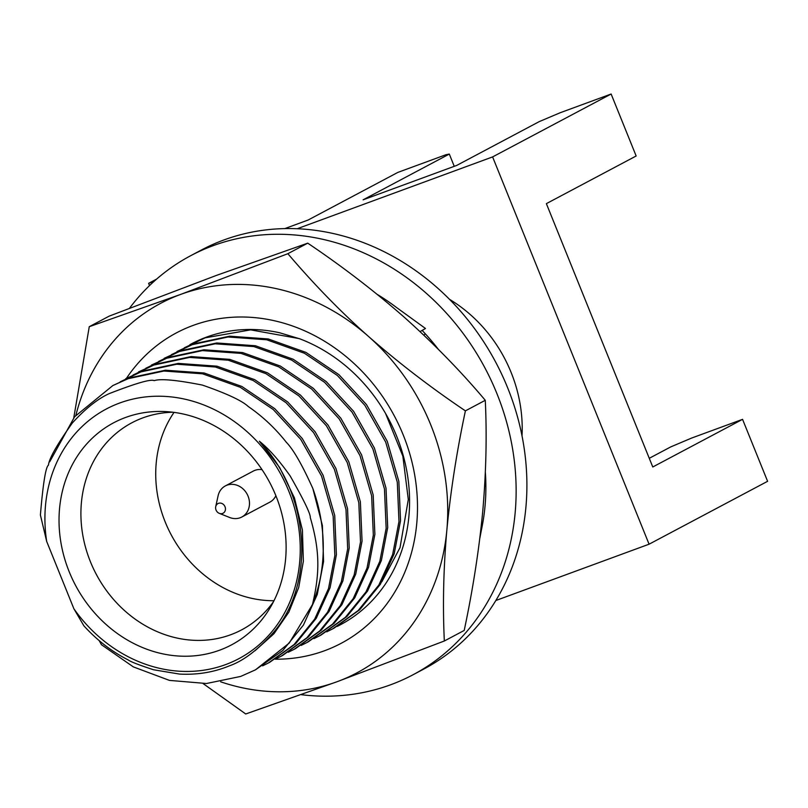 <?xml version="1.0" encoding="UTF-8"?>
<svg xmlns="http://www.w3.org/2000/svg" width="808" height="808" viewBox="0 0 808 808"><rect width="100%" height="100%" fill="white"/><g stroke="black" fill="none" stroke-linecap="round" stroke-linejoin="round"><path stroke-width="1.21" d="M312.484 604.495C319.907 573.044 319.978 550.844 310.272 517.524C310.625 514.05 303.939 500.202 290.193 476.003C279.184 460.409 268.913 448.824 259.388 441.249C311.302 495.082 316.342 588.133 269.953 636.33C255.772 651.49 242.259 661.328 229.422 665.832C213.898 672.266 197.263 675.013 179.517 674.074L153.54 669.761C138.915 664.964 130.502 661.702 128.29 659.985C111.797 651.612 96.99 640.229 83.891 625.836L73.902 608.798L46.682 541.421L40.4 515.019C43.066 483.366 45.763 466.731 48.49 465.135C48.924 458.863 56.873 444.814 72.336 422.988C85.406 408.666 97.637 398.899 109.029 393.698C135.855 383.245 150.904 378.891 154.177 380.649C160.58 378.518 176.679 380.002 202.454 385.103C226.785 393.567 242.047 400.707 248.258 406.515C262.57 416.352 275.286 428.301 286.386 442.35C293.395 449.531 302.212 464.913 312.837 488.486A158.994 138.956 62 0 1 312.484 604.495L289.264 643.037L255.52 669.812L240.683 676.427L206.484 683.507L169.468 680.397L133.3 666.873L101.485 644.734L99.152 640.592M259.388 441.249L279.629 467.448L294.415 497.849L302.404 529.998L303.354 561.237L298.728 587.416L288.84 612.151L273.962 633.725L255.025 650.733M495.809 600.526L649.077 544.198L767.6 481.305L742.562 419.342L652.773 466.984L546.37 203.636L636.159 155.984L611.131 94.021L560.217 112.726L539.279 121.594L456.671 165.438L363.105 199.818L449.309 154.076L446.016 154.702L397.859 172.397L308.07 220.049L284.84 228.583M742.562 419.342L691.658 438.047L670.711 446.915L649.268 458.298M454.248 166.327L449.309 154.076M156.641 279.083L148.621 283.335L149.531 285.588M611.131 94.021L492.607 156.914L297.223 228.725M154.106 281.315L148.621 283.335M649.077 544.198L492.607 156.914M449.551 299.354A136.582 119.372 62 0 1 522.019 435.916M69.225 571.822A125.705 109.868 62 0 1 165.458 411.585A125.705 109.868 62 0 1 269.63 482.336A125.705 109.868 62 0 1 269.832 608.273A125.705 109.868 62 0 1 166.034 654.5A125.705 109.868 62 0 1 69.225 571.822M46.682 541.421A141.349 123.543 62 0 1 195.869 402.152A141.349 123.543 62 0 1 282.507 616.575A141.349 123.543 62 0 1 73.902 608.798M273.478 601.707A117.18 102.424 62 0 1 241.683 629.836A117.18 102.424 62 0 1 90.415 561.732A117.18 102.424 62 0 1 131.825 422.806A117.18 102.424 62 0 1 172.932 412.242M273.983 600.718A117.18 102.424 62 0 1 165.226 522.029A117.18 102.424 62 0 1 174.033 412.383M215.726 506.636A5.464 4.777 62 0 1 221.685 503.384A5.464 4.777 62 0 1 225.321 510.242A5.464 4.777 62 0 1 219.291 513.353A5.464 4.777 62 0 1 216.049 510.04A5.464 4.777 62 0 1 215.726 506.636L218.089 495.819A17.594 15.382 62 0 1 225.341 485.921L253.318 471.074A17.594 15.382 62 0 1 262.034 469.65M275.881 495.738A17.594 15.382 62 0 1 269.821 502.162L241.834 517.009A17.594 15.382 62 0 1 229.573 517.463L219.291 513.353M225.341 485.921A17.594 15.382 62 0 1 247.177 494.254A17.594 15.382 62 0 1 241.834 517.009M184.285 347.824L205.141 337.845L250.632 329.866L299.223 338.603M171.458 354.631L192.314 344.652L228.028 336.997L266.701 339.774L304.404 353.237L337.38 375.498L364.863 405.333L385.689 442.077L397.294 482.204L398.98 521.524L392.658 554.5L378.831 585.073L358.166 610.555L332.462 628.988L326.765 631.816M158.631 361.439L179.487 351.46L215.201 343.804L253.874 346.582L291.577 360.045L324.553 382.305L352.036 412.141L372.862 448.884L384.467 489.012L386.153 528.331L379.831 561.308L366.004 591.88L345.339 617.362L319.635 635.795L313.938 638.623M145.804 368.246L166.66 358.257L202.374 350.611L241.047 353.389L278.75 366.852L311.726 389.103L339.209 418.938L360.035 455.692L371.64 495.819L373.326 535.138L367.004 568.115L353.167 598.688L332.512 624.17L306.808 642.602L301.111 645.43M132.977 375.053L153.833 365.065L189.547 357.419L228.22 360.196L265.923 373.66L298.899 395.91L326.381 425.745L347.208 462.499L358.813 502.626L360.499 541.946L354.177 574.922L340.34 605.495L319.685 630.977L293.981 649.41L288.284 652.238M120.15 381.861L141.006 371.872L176.72 364.226L215.393 367.004L253.086 380.467L286.072 402.717L313.555 432.553L334.381 469.307L345.986 509.434L347.672 548.753L341.35 581.73L327.513 612.302L306.858 637.785L281.154 656.217L275.457 659.045M49.712 461.772L74.588 416.766L112.888 385.527L128.179 378.679L163.893 371.034L202.566 373.811L240.259 387.274L273.245 409.525L300.728 439.36L321.554 476.104L333.159 516.241L334.845 555.561L328.523 588.527L314.686 619.11L294.031 644.592L268.327 663.025L262.63 665.842M312.837 488.486L322.392 525.503L323.574 561.54L317.251 594.506L303.424 625.079L282.77 650.561L255.52 669.812M112.878 385.527L129.734 377.861L165.448 370.205L204.121 372.983L241.824 386.446L274.801 408.707L302.293 438.542L323.109 475.286L334.714 515.413L336.401 554.732L330.078 587.709L316.251 618.282L295.587 643.764L269.882 662.196M125.705 378.72L142.561 371.054L178.275 363.398L216.948 366.175L254.651 379.639L287.628 401.899L315.12 431.735L335.936 468.478L347.541 508.606L349.228 547.925L342.905 580.901L329.078 611.474L308.414 636.957L282.709 655.389M138.542 371.912L155.388 364.246L191.102 356.591L229.775 359.368L267.478 372.831L300.455 395.092L327.947 424.927L348.763 461.671L360.368 501.798L362.055 541.118L355.732 574.094L341.905 604.667L321.241 630.149L295.536 648.582M151.369 365.105L168.216 357.439L203.929 349.783L242.602 352.561L280.305 366.024L313.282 388.284L340.774 418.12L361.59 454.864L373.195 495.001L374.882 534.32L368.559 567.287L354.732 597.859L334.068 623.342L308.363 641.774M164.196 358.308L181.042 350.632L216.756 342.976L255.429 345.753L293.132 359.217L326.109 381.477L353.601 411.312L374.417 448.056L386.022 488.194L387.709 527.513L381.386 560.479L367.559 591.052L346.895 616.534L321.19 634.967M177.023 351.5L193.869 343.824L229.583 336.179L268.256 338.956L305.959 352.409L338.936 374.67L366.428 404.505L387.244 441.249L398.849 481.386L400.536 520.705L394.213 553.672L380.386 584.245L359.722 609.727L334.017 628.159M189.85 344.693L193.385 342.834M420.039 331.613L425.473 328.482L395.758 306.929A203.727 178.063 -118 0 0 392.597 304.586L387.789 301.182M423.857 335.209L425.281 333.775M438.269 349.248A203.727 178.063 -118 0 0 422.19 330.482L425.473 328.482M484.679 485.749L485.881 486.174M483.295 519.928L482.164 526.271A203.727 178.063 -118 0 1 481.396 530.008L479.8 538.411M301.263 694.688A237.198 207.313 -118 0 0 413.06 674.751A237.198 207.313 -118 0 0 491.284 380.649A237.198 207.313 -118 0 0 213.171 245.662A237.198 207.313 -118 0 0 190.688 255.702A237.198 207.313 -118 0 0 129.512 308.252M413.06 674.751L423.836 669.034A237.198 207.313 -118 0 0 502.051 374.932A237.198 207.313 -118 0 0 223.937 239.946A237.198 207.313 -118 0 0 201.465 249.985L190.688 255.702M392.597 304.586A203.727 178.063 -118 0 0 377.296 294.445M482.164 526.271A203.727 178.063 -118 0 0 485.356 472.337M381.851 581.8L400.031 547.622L408.303 499.546L402.859 456.187L385.567 413.474A158.994 138.956 -118 0 0 299.93 338.875L279.821 332.815A158.994 138.956 -118 0 0 190.648 344.269M126.462 378.326A175.73 153.591 62 0 1 274.094 320.685A175.73 153.591 62 0 1 417.494 506.535A175.73 153.591 62 0 1 275.195 659.197M73.791 417.736L89.264 326.695L109.141 316.15L216.453 275.397L307.737 243.157C342.259 266.377 374.528 291.153 404.525 317.473C434.239 344.036 461.156 371.65 485.275 400.303C486.971 435.189 486.133 472.125 482.76 511.121C479.063 549.743 472.882 589.517 464.206 630.442L444.329 640.996L337.017 681.74A209.201 182.84 -118 0 0 446.844 530.179A209.201 182.84 -118 0 0 368.61 336.532A209.201 182.84 -118 0 0 180.537 294.455A209.201 182.84 -118 0 0 75.922 415.181M89.264 326.695L180.537 294.455L287.86 253.702C314.221 284.618 341.138 312.221 368.61 336.532C398.415 362.701 430.674 387.466 465.398 410.858C456.742 451.632 450.551 491.405 446.844 530.179C443.481 568.317 442.643 605.253 444.329 640.996M220.675 681.811A209.201 182.84 -118 0 0 337.017 681.74L245.733 713.979L203.222 683.659M485.275 400.303L465.398 410.858M307.737 243.157L287.86 253.702M337.209 626.402A158.994 138.956 -118 0 0 385.567 413.474M332.482 628.977L334.037 628.149M319.655 635.785L321.21 634.957M306.828 642.592L308.383 641.764M294.001 649.4L295.556 648.572M281.174 656.207L282.729 655.379M268.347 663.014L269.902 662.186M484.82 483.234L485.85 483.214"/></g></svg>
